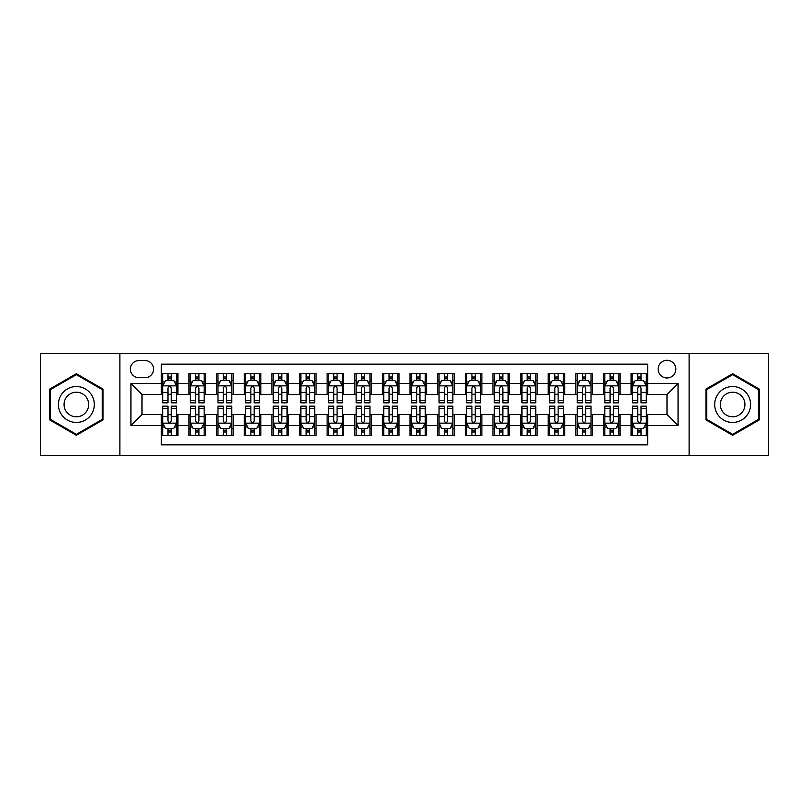 <?xml version="1.0" encoding="UTF-8"?>
<svg xmlns="http://www.w3.org/2000/svg" width="809" height="809" viewBox="0 0 809 809"><rect width="100%" height="100%" fill="white"/><g stroke="black" fill="none" stroke-linecap="round" stroke-linejoin="round"><path stroke-width="1.21" d="M667 360.288A8.838 8.838 0 0 0 658.162 369.126A8.838 8.838 0 0 0 667 377.975A8.838 8.838 0 0 0 675.849 369.126A8.838 8.838 0 0 0 667 360.288M689.106 455.619L768.55 455.619L768.55 353.381L689.106 353.381L689.106 455.619L119.894 455.619L119.894 353.381L40.45 353.381L40.45 455.619L119.894 455.619M647.665 373.414L631.081 373.414L631.081 383.496L620.028 383.496L620.028 394.549L631.081 394.549L631.081 383.496M620.028 383.496L620.028 373.414L603.453 373.414L603.453 383.496L592.4 383.496L592.4 394.549L603.453 394.549L603.453 383.496M592.4 383.496L592.4 373.414L575.816 373.414L575.816 383.496L564.763 383.496L564.763 394.549L575.816 394.549L575.816 383.496M564.763 383.496L564.763 373.414L548.189 373.414L548.189 383.496L537.136 383.496L537.136 394.549L548.189 394.549L548.189 383.496M537.136 383.496L537.136 373.414L520.551 373.414L520.551 383.496L509.498 383.496L509.498 394.549L520.551 394.549L520.551 383.496M509.498 383.496L509.498 373.414L492.924 373.414L492.924 383.496L481.871 383.496L481.871 394.549L492.924 394.549L492.924 383.496M481.871 383.496L481.871 373.414L465.286 373.414L465.286 383.496L454.233 383.496L454.233 394.549L465.286 394.549L465.286 383.496M454.233 383.496L454.233 373.414L437.659 373.414L437.659 383.496L426.606 383.496L426.606 394.549L437.659 394.549L437.659 383.496M426.606 383.496L426.606 373.414L410.021 373.414L410.021 383.496L398.979 383.496L398.979 394.549L410.021 394.549L410.021 383.496M398.979 383.496L398.979 373.414L382.394 373.414L382.394 383.496L371.341 383.496L371.341 394.549L382.394 394.549L382.394 383.496M371.341 383.496L371.341 373.414L354.767 373.414L354.767 383.496L343.714 383.496L343.714 394.549L354.767 394.549L354.767 383.496M343.714 383.496L343.714 373.414L327.129 373.414L327.129 383.496L316.076 383.496L316.076 394.549L327.129 394.549L327.129 383.496M316.076 383.496L316.076 373.414L299.502 373.414L299.502 383.496L288.449 383.496L288.449 394.549L299.502 394.549L299.502 383.496M288.449 383.496L288.449 373.414L271.864 373.414L271.864 383.496L260.811 383.496L260.811 394.549L271.864 394.549L271.864 383.496M260.811 383.496L260.811 373.414L244.237 373.414L244.237 383.496L233.184 383.496L233.184 394.549L244.237 394.549L244.237 383.496M233.184 383.496L233.184 373.414L216.6 373.414L216.6 383.496L205.547 383.496L205.547 394.549L216.6 394.549L216.6 383.496M205.547 383.496L205.547 373.414L188.972 373.414L188.972 394.549L177.919 394.549L177.919 373.414L161.335 373.414M161.335 435.586L177.919 435.586L177.919 414.451L188.972 414.451L188.972 435.586L205.547 435.586L205.547 414.451L216.6 414.451L216.6 425.504L205.547 425.504M216.6 425.504L216.6 435.586L233.184 435.586L233.184 414.451L244.237 414.451L244.237 425.504L233.184 425.504M244.237 425.504L244.237 435.586L260.811 435.586L260.811 414.451L271.864 414.451L271.864 425.504L260.811 425.504M271.864 425.504L271.864 435.586L288.449 435.586L288.449 414.451L299.502 414.451L299.502 425.504L288.449 425.504M299.502 425.504L299.502 435.586L316.076 435.586L316.076 414.451L327.129 414.451L327.129 425.504L316.076 425.504M327.129 425.504L327.129 435.586L343.714 435.586L343.714 414.451L354.767 414.451L354.767 425.504L343.714 425.504M354.767 425.504L354.767 435.586L371.341 435.586L371.341 414.451L382.394 414.451L382.394 425.504L371.341 425.504M382.394 425.504L382.394 435.586L398.979 435.586L398.979 414.451L410.021 414.451L410.021 425.504L398.979 425.504M410.021 425.504L410.021 435.586L426.606 435.586L426.606 414.451L437.659 414.451L437.659 425.504L426.606 425.504M437.659 425.504L437.659 435.586L454.233 435.586L454.233 414.451L465.286 414.451L465.286 425.504L454.233 425.504M465.286 425.504L465.286 435.586L481.871 435.586L481.871 414.451L492.924 414.451L492.924 425.504L481.871 425.504M492.924 425.504L492.924 435.586L509.498 435.586L509.498 414.451L520.551 414.451L520.551 425.504L509.498 425.504M520.551 425.504L520.551 435.586L537.136 435.586L537.136 414.451L548.189 414.451L548.189 425.504L537.136 425.504M548.189 425.504L548.189 435.586L564.763 435.586L564.763 414.451L575.816 414.451L575.816 425.504L564.763 425.504M575.816 425.504L575.816 435.586L592.4 435.586L592.4 414.451L603.453 414.451L603.453 425.504L592.4 425.504M603.453 425.504L603.453 435.586L620.028 435.586L620.028 414.451L631.081 414.451L631.081 425.504L620.028 425.504M138.956 377.702L145.033 377.702A8.565 8.565 0 0 0 153.599 369.126A8.565 8.565 0 0 0 145.033 360.561L138.956 360.561A8.565 8.565 0 0 0 130.391 369.126A8.565 8.565 0 0 0 138.956 377.702M689.106 353.381L119.894 353.381M647.665 383.496L647.665 364.161L161.335 364.161L161.335 394.549L142 394.549L142 414.451L161.335 414.451L161.335 444.839L647.665 444.839L647.665 414.451L667 414.451L667 394.549L647.665 394.549L647.665 383.496L678.053 383.496L678.053 425.504L647.665 425.504M161.335 425.504L130.947 425.504L130.947 383.496L161.335 383.496M631.081 425.504L631.081 435.586L647.665 435.586M161.335 380.321L162.72 380.321M167.969 380.321L171.286 380.321M176.534 380.321L177.919 380.321M161.335 394.276L162.72 394.276M167.969 394.276L171.286 394.276M176.534 394.276L177.919 394.276M161.335 414.724L162.72 414.724M167.969 414.724L171.286 414.724M176.534 414.724L177.919 414.724M161.335 428.679L162.72 428.679M167.969 428.679L171.286 428.679M176.534 428.679L177.919 428.679M188.972 394.276L190.358 394.276M195.606 394.276L198.923 394.276M204.171 394.276L205.547 394.276M188.972 380.321L190.358 380.321M195.606 380.321L198.923 380.321M204.171 380.321L205.547 380.321M188.972 414.724L190.358 414.724M195.606 414.724L198.923 414.724M204.171 414.724L205.547 414.724M188.972 428.679L190.358 428.679M195.606 428.679L198.923 428.679M204.171 428.679L205.547 428.679M216.6 414.724L217.985 414.724M223.233 414.724L226.55 414.724M231.799 414.724L233.184 414.724M216.6 428.679L217.985 428.679M223.233 428.679L226.55 428.679M231.799 428.679L233.184 428.679M216.6 380.321L217.985 380.321M223.233 380.321L226.55 380.321M231.799 380.321L233.184 380.321M216.6 394.276L217.985 394.276M223.233 394.276L226.55 394.276M231.799 394.276L233.184 394.276M244.237 414.724L245.612 414.724M250.871 414.724L254.178 414.724M259.436 414.724L260.811 414.724M244.237 428.679L245.612 428.679M250.871 428.679L254.178 428.679M259.436 428.679L260.811 428.679M244.237 380.321L245.612 380.321M250.871 380.321L254.178 380.321M259.436 380.321L260.811 380.321M244.237 394.276L245.612 394.276M250.871 394.276L254.178 394.276M259.436 394.276L260.811 394.276M271.864 414.724L273.25 414.724M278.498 414.724L281.815 414.724M287.064 414.724L288.449 414.724M271.864 428.679L273.25 428.679M278.498 428.679L281.815 428.679M287.064 428.679L288.449 428.679M271.864 380.321L273.25 380.321M278.498 380.321L281.815 380.321M287.064 380.321L288.449 380.321M271.864 394.276L273.25 394.276M278.498 394.276L281.815 394.276M287.064 394.276L288.449 394.276M299.502 414.724L300.877 414.724M306.126 414.724L309.442 414.724M314.701 414.724L316.076 414.724M299.502 428.679L300.877 428.679M306.126 428.679L309.442 428.679M314.701 428.679L316.076 428.679M299.502 380.321L300.877 380.321M306.126 380.321L309.442 380.321M314.701 380.321L316.076 380.321M299.502 394.276L300.877 394.276M306.126 394.276L309.442 394.276M314.701 394.276L316.076 394.276M327.129 414.724L328.515 414.724M333.763 414.724L337.08 414.724M342.328 414.724L343.714 414.724M327.129 428.679L328.515 428.679M333.763 428.679L337.08 428.679M342.328 428.679L343.714 428.679M327.129 380.321L328.515 380.321M333.763 380.321L337.08 380.321M342.328 380.321L343.714 380.321M327.129 394.276L328.515 394.276M333.763 394.276L337.08 394.276M342.328 394.276L343.714 394.276M354.767 414.724L356.142 414.724M361.39 414.724L364.707 414.724M369.956 414.724L371.341 414.724M354.767 428.679L356.142 428.679M361.39 428.679L364.707 428.679M369.956 428.679L371.341 428.679M354.767 380.321L356.142 380.321M361.39 380.321L364.707 380.321M369.956 380.321L371.341 380.321M354.767 394.276L356.142 394.276M361.39 394.276L364.707 394.276M369.956 394.276L371.341 394.276M382.394 414.724L383.779 414.724M389.028 414.724L392.345 414.724M397.593 414.724L398.979 414.724M382.394 428.679L383.779 428.679M389.028 428.679L392.345 428.679M397.593 428.679L398.979 428.679M382.394 380.321L383.779 380.321M389.028 380.321L392.345 380.321M397.593 380.321L398.979 380.321M382.394 394.276L383.779 394.276M389.028 394.276L392.345 394.276M397.593 394.276L398.979 394.276M410.021 414.724L411.407 414.724M416.655 414.724L419.972 414.724M425.221 414.724L426.606 414.724M410.021 428.679L411.407 428.679M416.655 428.679L419.972 428.679M425.221 428.679L426.606 428.679M410.021 380.321L411.407 380.321M416.655 380.321L419.972 380.321M425.221 380.321L426.606 380.321M410.021 394.276L411.407 394.276M416.655 394.276L419.972 394.276M425.221 394.276L426.606 394.276M437.659 414.724L439.044 414.724M444.293 414.724L447.61 414.724M452.858 414.724L454.233 414.724M437.659 428.679L439.044 428.679M444.293 428.679L447.61 428.679M452.858 428.679L454.233 428.679M437.659 380.321L439.044 380.321M444.293 380.321L447.61 380.321M452.858 380.321L454.233 380.321M437.659 394.276L439.044 394.276M444.293 394.276L447.61 394.276M452.858 394.276L454.233 394.276M465.286 414.724L466.672 414.724M471.92 414.724L475.237 414.724M480.485 414.724L481.871 414.724M465.286 428.679L466.672 428.679M471.92 428.679L475.237 428.679M480.485 428.679L481.871 428.679M465.286 380.321L466.672 380.321M471.92 380.321L475.237 380.321M480.485 380.321L481.871 380.321M465.286 394.276L466.672 394.276M471.92 394.276L475.237 394.276M480.485 394.276L481.871 394.276M492.924 414.724L494.299 414.724M499.558 414.724L502.874 414.724M508.123 414.724L509.498 414.724M492.924 428.679L494.299 428.679M499.558 428.679L502.874 428.679M508.123 428.679L509.498 428.679M492.924 380.321L494.299 380.321M499.558 380.321L502.874 380.321M508.123 380.321L509.498 380.321M492.924 394.276L494.299 394.276M499.558 394.276L502.874 394.276M508.123 394.276L509.498 394.276M520.551 414.724L521.936 414.724M527.185 414.724L530.502 414.724M535.75 414.724L537.136 414.724M520.551 428.679L521.936 428.679M527.185 428.679L530.502 428.679M535.75 428.679L537.136 428.679M520.551 380.321L521.936 380.321M527.185 380.321L530.502 380.321M535.75 380.321L537.136 380.321M520.551 394.276L521.936 394.276M527.185 394.276L530.502 394.276M535.75 394.276L537.136 394.276M548.189 414.724L549.564 414.724M554.822 414.724L558.129 414.724M563.388 414.724L564.763 414.724M548.189 428.679L549.564 428.679M554.822 428.679L558.129 428.679M563.388 428.679L564.763 428.679M548.189 380.321L549.564 380.321M554.822 380.321L558.129 380.321M563.388 380.321L564.763 380.321M548.189 394.276L549.564 394.276M554.822 394.276L558.129 394.276M563.388 394.276L564.763 394.276M575.816 414.724L577.201 414.724M582.45 414.724L585.767 414.724M591.015 414.724L592.4 414.724M575.816 428.679L577.201 428.679M582.45 428.679L585.767 428.679M591.015 428.679L592.4 428.679M575.816 380.321L577.201 380.321M582.45 380.321L585.767 380.321M591.015 380.321L592.4 380.321M575.816 394.276L577.201 394.276M582.45 394.276L585.767 394.276M591.015 394.276L592.4 394.276M603.453 414.724L604.829 414.724M610.077 414.724L613.394 414.724M618.642 414.724L620.028 414.724M603.453 428.679L604.829 428.679M610.077 428.679L613.394 428.679M618.642 428.679L620.028 428.679M603.453 380.321L604.829 380.321M610.077 380.321L613.394 380.321M618.642 380.321L620.028 380.321M603.453 394.276L604.829 394.276M610.077 394.276L613.394 394.276M618.642 394.276L620.028 394.276M631.081 414.724L632.466 414.724M637.714 414.724L641.031 414.724M646.28 414.724L647.665 414.724M631.081 428.679L632.466 428.679M637.714 428.679L641.031 428.679M646.28 428.679L647.665 428.679M631.081 380.321L632.466 380.321M637.714 380.321L641.031 380.321M646.28 380.321L647.665 380.321M631.081 394.276L632.466 394.276M637.714 394.276L641.031 394.276M646.28 394.276L647.665 394.276M142 394.549L130.947 383.496M142 414.451L130.947 425.504M678.053 383.496L667 394.549M678.053 425.504L667 414.451M76.37 435.293L103.036 419.891L103.036 389.109L76.37 373.707L49.703 389.109L49.703 419.891L76.37 435.293M759.297 389.109L732.63 373.707L705.964 389.109L705.964 419.891L732.63 435.293L759.297 419.891L759.297 389.109M171.286 377.004L167.969 377.004M176.534 400.586L171.286 400.586L171.286 402.842L176.534 402.842L176.534 385.984L173.773 380.463L165.481 380.463L162.72 385.984L162.72 402.842L167.969 402.842L167.969 400.586L162.72 400.586M162.72 385.984L162.72 373.414M176.534 385.984L176.534 373.414M167.969 380.463L167.969 373.414M171.286 373.414L171.286 380.463M171.286 400.586L171.286 388.057C170.183 385.933 169.081 385.933 167.969 388.057L167.969 400.586M167.969 431.996L171.286 431.996M162.72 408.414L167.969 408.414L167.969 406.158L162.72 406.158L162.72 423.016L165.481 428.537L173.773 428.537L176.534 423.016L176.534 406.158L171.286 406.158L171.286 408.414L176.534 408.414M176.534 423.016L176.534 435.586M162.72 423.016L162.72 435.586M171.286 428.537L171.286 435.586M167.969 435.586L167.969 428.537M167.969 408.414L167.969 420.943C169.071 423.067 170.183 423.067 171.286 420.943L171.286 408.414M76.37 386.54A17.96 17.96 0 0 0 58.41 404.5A17.96 17.96 0 0 0 76.37 422.46A17.96 17.96 0 0 0 94.329 404.5A17.96 17.96 0 0 0 76.37 386.54M76.37 392.203A12.297 12.297 0 0 0 64.073 404.5A12.297 12.297 0 0 0 76.37 416.797A12.297 12.297 0 0 0 88.666 404.5A12.297 12.297 0 0 0 76.37 392.203M102.207 419.416L76.37 434.332L50.532 419.416L50.532 389.584L76.37 374.668L102.207 389.584L102.207 419.416M717.077 395.52A17.96 17.96 0 0 0 723.65 420.053A17.96 17.96 0 0 0 748.183 413.48A17.96 17.96 0 0 0 741.61 388.947A17.96 17.96 0 0 0 717.077 395.52M721.982 398.352A12.297 12.297 0 0 0 726.482 415.148A12.297 12.297 0 0 0 743.279 410.648A12.297 12.297 0 0 0 738.779 393.852A12.297 12.297 0 0 0 721.982 398.352M758.468 389.584L758.468 419.416L732.63 434.332L706.793 419.416L706.793 389.584L732.63 374.668L758.468 389.584M198.923 377.004L195.606 377.004M204.171 400.586L198.923 400.586L198.923 402.842L204.171 402.842L204.171 385.984L201.411 380.463L193.118 380.463L190.358 385.984L190.358 402.842L195.606 402.842L195.606 400.586L190.358 400.586M190.358 385.984L190.358 373.414M204.171 385.984L204.171 373.414M195.606 380.463L195.606 373.414M198.923 373.414L198.923 380.463M198.923 400.586L198.923 388.057C197.811 385.933 196.708 385.933 195.606 388.057L195.606 400.586M226.55 377.004L223.233 377.004M231.799 400.586L226.55 400.586L226.55 402.842L231.799 402.842L231.799 385.984L229.038 380.463L220.746 380.463L217.985 385.984L217.985 402.842L223.233 402.842L223.233 400.586L217.985 400.586M217.985 385.984L217.985 373.414M231.799 385.984L231.799 373.414M223.233 380.463L223.233 373.414M226.55 373.414L226.55 380.463M226.55 400.586L226.55 388.057C225.448 385.933 224.346 385.933 223.233 388.057L223.233 400.586M254.178 377.004L250.871 377.004M259.436 400.586L254.178 400.586L254.178 402.842L259.436 402.842L259.436 385.984L256.665 380.463L248.383 380.463L245.612 385.984L245.612 402.842L250.871 402.842L250.871 400.586L245.612 400.586M245.612 385.984L245.612 373.414M259.436 385.984L259.436 373.414M250.871 380.463L250.871 373.414M254.178 373.414L254.178 380.463M254.178 400.586L254.178 388.057C253.075 385.933 251.973 385.933 250.871 388.057L250.871 400.586M281.815 377.004L278.498 377.004M287.064 400.586L281.815 400.586L281.815 402.842L287.064 402.842L287.064 385.984L284.303 380.463L276.011 380.463L273.25 385.984L273.25 402.842L278.498 402.842L278.498 400.586L273.25 400.586M273.25 385.984L273.25 373.414M287.064 385.984L287.064 373.414M278.498 380.463L278.498 373.414M281.815 373.414L281.815 380.463M281.815 400.586L281.815 388.057C280.713 385.933 279.601 385.933 278.498 388.057L278.498 400.586M195.606 431.996L198.923 431.996M190.358 408.414L195.606 408.414L195.606 406.158L190.358 406.158L190.358 423.016L193.118 428.537L201.411 428.537L204.171 423.016L204.171 406.158L198.923 406.158L198.923 408.414L204.171 408.414M204.171 423.016L204.171 435.586M190.358 423.016L190.358 435.586M198.923 428.537L198.923 435.586M195.606 435.586L195.606 428.537M195.606 408.414L195.606 420.943C196.708 423.067 197.811 423.067 198.923 420.943L198.923 408.414M223.233 431.996L226.55 431.996M217.985 408.414L223.233 408.414L223.233 406.158L217.985 406.158L217.985 423.016L220.746 428.537L229.038 428.537L231.799 423.016L231.799 406.158L226.55 406.158L226.55 408.414L231.799 408.414M231.799 423.016L231.799 435.586M217.985 423.016L217.985 435.586M226.55 428.537L226.55 435.586M223.233 435.586L223.233 428.537M223.233 408.414L223.233 420.943C224.336 423.067 225.448 423.067 226.55 420.943L226.55 408.414M250.871 431.996L254.178 431.996M245.612 408.414L250.871 408.414L250.871 406.158L245.612 406.158L245.612 423.016L248.383 428.537L256.665 428.537L259.436 423.016L259.436 406.158L254.178 406.158L254.178 408.414L259.436 408.414M259.436 423.016L259.436 435.586M245.612 423.016L245.612 435.586M254.178 428.537L254.178 435.586M250.871 435.586L250.871 428.537M250.871 408.414L250.871 420.943C251.973 423.067 253.075 423.067 254.178 420.943L254.178 408.414M278.498 431.996L281.815 431.996M273.25 408.414L278.498 408.414L278.498 406.158L273.25 406.158L273.25 423.016L276.011 428.537L284.303 428.537L287.064 423.016L287.064 406.158L281.815 406.158L281.815 408.414L287.064 408.414M287.064 423.016L287.064 435.586M273.25 423.016L273.25 435.586M281.815 428.537L281.815 435.586M278.498 435.586L278.498 428.537M278.498 408.414L278.498 420.943C279.601 423.067 280.703 423.067 281.815 420.943L281.815 408.414M309.442 377.004L306.126 377.004M314.701 400.586L309.442 400.586L309.442 402.842L314.701 402.842L314.701 385.984L311.93 380.463L303.648 380.463L300.877 385.984L300.877 402.842L306.126 402.842L306.126 400.586L300.877 400.586M300.877 385.984L300.877 373.414M314.701 385.984L314.701 373.414M306.126 380.463L306.126 373.414M309.442 373.414L309.442 380.463M309.442 400.586L309.442 388.057C308.34 385.933 307.238 385.933 306.126 388.057L306.126 400.586M306.126 431.996L309.442 431.996M300.877 408.414L306.126 408.414L306.126 406.158L300.877 406.158L300.877 423.016L303.648 428.537L311.93 428.537L314.701 423.016L314.701 406.158L309.442 406.158L309.442 408.414L314.701 408.414M314.701 423.016L314.701 435.586M300.877 423.016L300.877 435.586M309.442 428.537L309.442 435.586M306.126 435.586L306.126 428.537M306.126 408.414L306.126 420.943C307.238 423.067 308.34 423.067 309.442 420.943L309.442 408.414M337.08 377.004L333.763 377.004M342.328 400.586L337.08 400.586L337.08 402.842L342.328 402.842L342.328 385.984L339.568 380.463L331.275 380.463L328.515 385.984L328.515 402.842L333.763 402.842L333.763 400.586L328.515 400.586M328.515 385.984L328.515 373.414M342.328 385.984L342.328 373.414M333.763 380.463L333.763 373.414M337.08 373.414L337.08 380.463M337.08 400.586L337.08 388.057C335.978 385.933 334.865 385.933 333.763 388.057L333.763 400.586M333.763 431.996L337.08 431.996M328.515 408.414L333.763 408.414L333.763 406.158L328.515 406.158L328.515 423.016L331.275 428.537L339.568 428.537L342.328 423.016L342.328 406.158L337.08 406.158L337.08 408.414L342.328 408.414M342.328 423.016L342.328 435.586M328.515 423.016L328.515 435.586M337.08 428.537L337.08 435.586M333.763 435.586L333.763 428.537M333.763 408.414L333.763 420.943C334.865 423.067 335.968 423.067 337.08 420.943L337.08 408.414M364.707 377.004L361.39 377.004M369.956 400.586L364.707 400.586L364.707 402.842L369.956 402.842L369.956 385.984L367.195 380.463L358.903 380.463L356.142 385.984L356.142 402.842L361.39 402.842L361.39 400.586L356.142 400.586M356.142 385.984L356.142 373.414M369.956 385.984L369.956 373.414M361.39 380.463L361.39 373.414M364.707 373.414L364.707 380.463M364.707 400.586L364.707 388.057C363.605 385.933 362.503 385.933 361.39 388.057L361.39 400.586M361.39 431.996L364.707 431.996M356.142 408.414L361.39 408.414L361.39 406.158L356.142 406.158L356.142 423.016L358.903 428.537L367.195 428.537L369.956 423.016L369.956 406.158L364.707 406.158L364.707 408.414L369.956 408.414M369.956 423.016L369.956 435.586M356.142 423.016L356.142 435.586M364.707 428.537L364.707 435.586M361.39 435.586L361.39 428.537M361.39 408.414L361.39 420.943C362.503 423.067 363.605 423.067 364.707 420.943L364.707 408.414M392.345 377.004L389.028 377.004M397.593 400.586L392.345 400.586L392.345 402.842L397.593 402.842L397.593 385.984L394.832 380.463L386.54 380.463L383.779 385.984L383.779 402.842L389.028 402.842L389.028 400.586L383.779 400.586M383.779 385.984L383.779 373.414M397.593 385.984L397.593 373.414M389.028 380.463L389.028 373.414M392.345 373.414L392.345 380.463M392.345 400.586L392.345 388.057C391.243 385.933 390.13 385.933 389.028 388.057L389.028 400.586M389.028 431.996L392.345 431.996M383.779 408.414L389.028 408.414L389.028 406.158L383.779 406.158L383.779 423.016L386.54 428.537L394.832 428.537L397.593 423.016L397.593 406.158L392.345 406.158L392.345 408.414L397.593 408.414M397.593 423.016L397.593 435.586M383.779 423.016L383.779 435.586M392.345 428.537L392.345 435.586M389.028 435.586L389.028 428.537M389.028 408.414L389.028 420.943C390.13 423.067 391.232 423.067 392.345 420.943L392.345 408.414M419.972 377.004L416.655 377.004M425.221 400.586L419.972 400.586L419.972 402.842L425.221 402.842L425.221 385.984L422.46 380.463L414.168 380.463L411.407 385.984L411.407 402.842L416.655 402.842L416.655 400.586L411.407 400.586M411.407 385.984L411.407 373.414M425.221 385.984L425.221 373.414M416.655 380.463L416.655 373.414M419.972 373.414L419.972 380.463M419.972 400.586L419.972 388.057C418.87 385.933 417.768 385.933 416.655 388.057L416.655 400.586M447.61 377.004L444.293 377.004M452.858 400.586L447.61 400.586L447.61 402.842L452.858 402.842L452.858 385.984L450.097 380.463L441.805 380.463L439.044 385.984L439.044 402.842L444.293 402.842L444.293 400.586L439.044 400.586M439.044 385.984L439.044 373.414M452.858 385.984L452.858 373.414M444.293 380.463L444.293 373.414M447.61 373.414L447.61 380.463M447.61 400.586L447.61 388.057C446.497 385.933 445.395 385.933 444.293 388.057L444.293 400.586M475.237 377.004L471.92 377.004M480.485 400.586L475.237 400.586L475.237 402.842L480.485 402.842L480.485 385.984L477.725 380.463L469.432 380.463L466.672 385.984L466.672 402.842L471.92 402.842L471.92 400.586L466.672 400.586M466.672 385.984L466.672 373.414M480.485 385.984L480.485 373.414M471.92 380.463L471.92 373.414M475.237 373.414L475.237 380.463M475.237 400.586L475.237 388.057C474.135 385.933 473.032 385.933 471.92 388.057L471.92 400.586M502.874 377.004L499.558 377.004M508.123 400.586L502.874 400.586L502.874 402.842L508.123 402.842L508.123 385.984L505.352 380.463L497.07 380.463L494.299 385.984L494.299 402.842L499.558 402.842L499.558 400.586L494.299 400.586M494.299 385.984L494.299 373.414M508.123 385.984L508.123 373.414M499.558 380.463L499.558 373.414M502.874 373.414L502.874 380.463M502.874 400.586L502.874 388.057C501.762 385.933 500.66 385.933 499.558 388.057L499.558 400.586M530.502 377.004L527.185 377.004M535.75 400.586L530.502 400.586L530.502 402.842L535.75 402.842L535.75 385.984L532.989 380.463L524.697 380.463L521.936 385.984L521.936 402.842L527.185 402.842L527.185 400.586L521.936 400.586M521.936 385.984L521.936 373.414M535.75 385.984L535.75 373.414M527.185 380.463L527.185 373.414M530.502 373.414L530.502 380.463M530.502 400.586L530.502 388.057C529.399 385.933 528.297 385.933 527.185 388.057L527.185 400.586M558.129 377.004L554.822 377.004M563.388 400.586L558.129 400.586L558.129 402.842L563.388 402.842L563.388 385.984L560.617 380.463L552.335 380.463L549.564 385.984L549.564 402.842L554.822 402.842L554.822 400.586L549.564 400.586M549.564 385.984L549.564 373.414M563.388 385.984L563.388 373.414M554.822 380.463L554.822 373.414M558.129 373.414L558.129 380.463M558.129 400.586L558.129 388.057C557.027 385.933 555.925 385.933 554.822 388.057L554.822 400.586M585.767 377.004L582.45 377.004M591.015 400.586L585.767 400.586L585.767 402.842L591.015 402.842L591.015 385.984L588.254 380.463L579.962 380.463L577.201 385.984L577.201 402.842L582.45 402.842L582.45 400.586L577.201 400.586M577.201 385.984L577.201 373.414M591.015 385.984L591.015 373.414M582.45 380.463L582.45 373.414M585.767 373.414L585.767 380.463M585.767 400.586L585.767 388.057C584.664 385.933 583.552 385.933 582.45 388.057L582.45 400.586M613.394 377.004L610.077 377.004M618.642 400.586L613.394 400.586L613.394 402.842L618.642 402.842L618.642 385.984L615.882 380.463L607.589 380.463L604.829 385.984L604.829 402.842L610.077 402.842L610.077 400.586L604.829 400.586M604.829 385.984L604.829 373.414M618.642 385.984L618.642 373.414M610.077 380.463L610.077 373.414M613.394 373.414L613.394 380.463M613.394 400.586L613.394 388.057C612.292 385.933 611.189 385.933 610.077 388.057L610.077 400.586M641.031 377.004L637.714 377.004M646.28 400.586L641.031 400.586L641.031 402.842L646.28 402.842L646.28 385.984L643.519 380.463L635.227 380.463L632.466 385.984L632.466 402.842L637.714 402.842L637.714 400.586L632.466 400.586M632.466 385.984L632.466 373.414M646.28 385.984L646.28 373.414M637.714 380.463L637.714 373.414M641.031 373.414L641.031 380.463M641.031 400.586L641.031 388.057C639.929 385.933 638.817 385.933 637.714 388.057L637.714 400.586M416.655 431.996L419.972 431.996M411.407 408.414L416.655 408.414L416.655 406.158L411.407 406.158L411.407 423.016L414.168 428.537L422.46 428.537L425.221 423.016L425.221 406.158L419.972 406.158L419.972 408.414L425.221 408.414M425.221 423.016L425.221 435.586M411.407 423.016L411.407 435.586M419.972 428.537L419.972 435.586M416.655 435.586L416.655 428.537M416.655 408.414L416.655 420.943C417.757 423.067 418.87 423.067 419.972 420.943L419.972 408.414M444.293 431.996L447.61 431.996M439.044 408.414L444.293 408.414L444.293 406.158L439.044 406.158L439.044 423.016L441.805 428.537L450.097 428.537L452.858 423.016L452.858 406.158L447.61 406.158L447.61 408.414L452.858 408.414M452.858 423.016L452.858 435.586M439.044 423.016L439.044 435.586M447.61 428.537L447.61 435.586M444.293 435.586L444.293 428.537M444.293 408.414L444.293 420.943C445.395 423.067 446.497 423.067 447.61 420.943L447.61 408.414M471.92 431.996L475.237 431.996M466.672 408.414L471.92 408.414L471.92 406.158L466.672 406.158L466.672 423.016L469.432 428.537L477.725 428.537L480.485 423.016L480.485 406.158L475.237 406.158L475.237 408.414L480.485 408.414M480.485 423.016L480.485 435.586M466.672 423.016L466.672 435.586M475.237 428.537L475.237 435.586M471.92 435.586L471.92 428.537M471.92 408.414L471.92 420.943C473.022 423.067 474.135 423.067 475.237 420.943L475.237 408.414M499.558 431.996L502.874 431.996M494.299 408.414L499.558 408.414L499.558 406.158L494.299 406.158L494.299 423.016L497.07 428.537L505.352 428.537L508.123 423.016L508.123 406.158L502.874 406.158L502.874 408.414L508.123 408.414M508.123 423.016L508.123 435.586M494.299 423.016L494.299 435.586M502.874 428.537L502.874 435.586M499.558 435.586L499.558 428.537M499.558 408.414L499.558 420.943C500.66 423.067 501.762 423.067 502.874 420.943L502.874 408.414M527.185 431.996L530.502 431.996M521.936 408.414L527.185 408.414L527.185 406.158L521.936 406.158L521.936 423.016L524.697 428.537L532.989 428.537L535.75 423.016L535.75 406.158L530.502 406.158L530.502 408.414L535.75 408.414M535.75 423.016L535.75 435.586M521.936 423.016L521.936 435.586M530.502 428.537L530.502 435.586M527.185 435.586L527.185 428.537M527.185 408.414L527.185 420.943C528.287 423.067 529.399 423.067 530.502 420.943L530.502 408.414M554.822 431.996L558.129 431.996M549.564 408.414L554.822 408.414L554.822 406.158L549.564 406.158L549.564 423.016L552.335 428.537L560.617 428.537L563.388 423.016L563.388 406.158L558.129 406.158L558.129 408.414L563.388 408.414M563.388 423.016L563.388 435.586M549.564 423.016L549.564 435.586M558.129 428.537L558.129 435.586M554.822 435.586L554.822 428.537M554.822 408.414L554.822 420.943C555.925 423.067 557.027 423.067 558.129 420.943L558.129 408.414M582.45 431.996L585.767 431.996M577.201 408.414L582.45 408.414L582.45 406.158L577.201 406.158L577.201 423.016L579.962 428.537L588.254 428.537L591.015 423.016L591.015 406.158L585.767 406.158L585.767 408.414L591.015 408.414M591.015 423.016L591.015 435.586M577.201 423.016L577.201 435.586M585.767 428.537L585.767 435.586M582.45 435.586L582.45 428.537M582.45 408.414L582.45 420.943C583.552 423.067 584.654 423.067 585.767 420.943L585.767 408.414M610.077 431.996L613.394 431.996M604.829 408.414L610.077 408.414L610.077 406.158L604.829 406.158L604.829 423.016L607.589 428.537L615.882 428.537L618.642 423.016L618.642 406.158L613.394 406.158L613.394 408.414L618.642 408.414M618.642 423.016L618.642 435.586M604.829 423.016L604.829 435.586M613.394 428.537L613.394 435.586M610.077 435.586L610.077 428.537M610.077 408.414L610.077 420.943C611.189 423.067 612.292 423.067 613.394 420.943L613.394 408.414M637.714 431.996L641.031 431.996M632.466 408.414L637.714 408.414L637.714 406.158L632.466 406.158L632.466 423.016L635.227 428.537L643.519 428.537L646.28 423.016L646.28 406.158L641.031 406.158L641.031 408.414L646.28 408.414M646.28 423.016L646.28 435.586M632.466 423.016L632.466 435.586M641.031 428.537L641.031 435.586M637.714 435.586L637.714 428.537M637.714 408.414L637.714 420.943C638.817 423.067 639.919 423.067 641.031 420.943L641.031 408.414M188.972 425.504L177.919 425.504M188.972 383.496L177.919 383.496M176.463 385.853L162.791 385.853M162.72 381.979L164.723 381.979M174.532 381.979L176.534 381.979M167.969 392.395L162.72 392.395M176.534 392.395L171.286 392.395M171.286 378.764L167.969 378.764M162.791 423.147L176.463 423.147M176.534 427.021L174.532 427.021M164.723 427.021L162.72 427.021M171.286 416.605L176.534 416.605M162.72 416.605L167.969 416.605M167.969 430.236L171.286 430.236M204.101 385.853L190.418 385.853M190.358 381.979L192.36 381.979M202.169 381.979L204.171 381.979M195.606 392.395L190.358 392.395M204.171 392.395L198.923 392.395M198.923 378.764L195.606 378.764M231.728 385.853L218.056 385.853M217.985 381.979L219.987 381.979M229.796 381.979L231.799 381.979M223.233 392.395L217.985 392.395M231.799 392.395L226.55 392.395M226.55 378.764L223.233 378.764M259.365 385.853L245.683 385.853M245.612 381.979L247.615 381.979M257.434 381.979L259.436 381.979M250.871 392.395L245.612 392.395M259.436 392.395L254.178 392.395M254.178 378.764L250.871 378.764M286.993 385.853L273.321 385.853M273.25 381.979L275.252 381.979M285.061 381.979L287.064 381.979M278.498 392.395L273.25 392.395M287.064 392.395L281.815 392.395M281.815 378.764L278.498 378.764M190.418 423.147L204.101 423.147M204.171 427.021L202.169 427.021M192.36 427.021L190.358 427.021M198.923 416.605L204.171 416.605M190.358 416.605L195.606 416.605M195.606 430.236L198.923 430.236M218.056 423.147L231.728 423.147M231.799 427.021L229.796 427.021M219.987 427.021L217.985 427.021M226.55 416.605L231.799 416.605M217.985 416.605L223.233 416.605M223.233 430.236L226.55 430.236M245.683 423.147L259.365 423.147M259.436 427.021L257.434 427.021M247.615 427.021L245.612 427.021M254.178 416.605L259.436 416.605M245.612 416.605L250.871 416.605M250.871 430.236L254.178 430.236M273.321 423.147L286.993 423.147M287.064 427.021L285.061 427.021M275.252 427.021L273.25 427.021M281.815 416.605L287.064 416.605M273.25 416.605L278.498 416.605M278.498 430.236L281.815 430.236M314.63 385.853L300.948 385.853M300.877 381.979L302.879 381.979M312.689 381.979L314.701 381.979M306.126 392.395L300.877 392.395M314.701 392.395L309.442 392.395M309.442 378.764L306.126 378.764M300.948 423.147L314.63 423.147M314.701 427.021L312.689 427.021M302.879 427.021L300.877 427.021M309.442 416.605L314.701 416.605M300.877 416.605L306.126 416.605M306.126 430.236L309.442 430.236M342.258 385.853L328.585 385.853M328.515 381.979L330.517 381.979M340.326 381.979L342.328 381.979M333.763 392.395L328.515 392.395M342.328 392.395L337.08 392.395M337.08 378.764L333.763 378.764M328.585 423.147L342.258 423.147M342.328 427.021L340.326 427.021M330.517 427.021L328.515 427.021M337.08 416.605L342.328 416.605M328.515 416.605L333.763 416.605M333.763 430.236L337.08 430.236M369.895 385.853L356.213 385.853M356.142 381.979L358.144 381.979M367.953 381.979L369.956 381.979M361.39 392.395L356.142 392.395M369.956 392.395L364.707 392.395M364.707 378.764L361.39 378.764M356.213 423.147L369.895 423.147M369.956 427.021L367.953 427.021M358.144 427.021L356.142 427.021M364.707 416.605L369.956 416.605M356.142 416.605L361.39 416.605M361.39 430.236L364.707 430.236M397.522 385.853L383.84 385.853M383.779 381.979L385.782 381.979M395.591 381.979L397.593 381.979M389.028 392.395L383.779 392.395M397.593 392.395L392.345 392.395M392.345 378.764L389.028 378.764M383.84 423.147L397.522 423.147M397.593 427.021L395.591 427.021M385.782 427.021L383.779 427.021M392.345 416.605L397.593 416.605M383.779 416.605L389.028 416.605M389.028 430.236L392.345 430.236M425.16 385.853L411.478 385.853M411.407 381.979L413.409 381.979M423.218 381.979L425.221 381.979M416.655 392.395L411.407 392.395M425.221 392.395L419.972 392.395M419.972 378.764L416.655 378.764M452.787 385.853L439.105 385.853M439.044 381.979L441.047 381.979M450.856 381.979L452.858 381.979M444.293 392.395L439.044 392.395M452.858 392.395L447.61 392.395M447.61 378.764L444.293 378.764M480.415 385.853L466.742 385.853M466.672 381.979L468.674 381.979M478.483 381.979L480.485 381.979M471.92 392.395L466.672 392.395M480.485 392.395L475.237 392.395M475.237 378.764L471.92 378.764M508.052 385.853L494.37 385.853M494.299 381.979L496.311 381.979M506.121 381.979L508.123 381.979M499.558 392.395L494.299 392.395M508.123 392.395L502.874 392.395M502.874 378.764L499.558 378.764M535.679 385.853L522.007 385.853M521.936 381.979L523.939 381.979M533.748 381.979L535.75 381.979M527.185 392.395L521.936 392.395M535.75 392.395L530.502 392.395M530.502 378.764L527.185 378.764M563.317 385.853L549.635 385.853M549.564 381.979L551.566 381.979M561.385 381.979L563.388 381.979M554.822 392.395L549.564 392.395M563.388 392.395L558.129 392.395M558.129 378.764L554.822 378.764M590.944 385.853L577.272 385.853M577.201 381.979L579.204 381.979M589.013 381.979L591.015 381.979M582.45 392.395L577.201 392.395M591.015 392.395L585.767 392.395M585.767 378.764L582.45 378.764M618.582 385.853L604.899 385.853M604.829 381.979L606.831 381.979M616.64 381.979L618.642 381.979M610.077 392.395L604.829 392.395M618.642 392.395L613.394 392.395M613.394 378.764L610.077 378.764M646.209 385.853L632.537 385.853M632.466 381.979L634.468 381.979M644.277 381.979L646.28 381.979M637.714 392.395L632.466 392.395M646.28 392.395L641.031 392.395M641.031 378.764L637.714 378.764M411.478 423.147L425.16 423.147M425.221 427.021L423.218 427.021M413.409 427.021L411.407 427.021M419.972 416.605L425.221 416.605M411.407 416.605L416.655 416.605M416.655 430.236L419.972 430.236M439.105 423.147L452.787 423.147M452.858 427.021L450.856 427.021M441.047 427.021L439.044 427.021M447.61 416.605L452.858 416.605M439.044 416.605L444.293 416.605M444.293 430.236L447.61 430.236M466.742 423.147L480.415 423.147M480.485 427.021L478.483 427.021M468.674 427.021L466.672 427.021M475.237 416.605L480.485 416.605M466.672 416.605L471.92 416.605M471.92 430.236L475.237 430.236M494.37 423.147L508.052 423.147M508.123 427.021L506.121 427.021M496.311 427.021L494.299 427.021M502.874 416.605L508.123 416.605M494.299 416.605L499.558 416.605M499.558 430.236L502.874 430.236M522.007 423.147L535.679 423.147M535.75 427.021L533.748 427.021M523.939 427.021L521.936 427.021M530.502 416.605L535.75 416.605M521.936 416.605L527.185 416.605M527.185 430.236L530.502 430.236M549.635 423.147L563.317 423.147M563.388 427.021L561.385 427.021M551.566 427.021L549.564 427.021M558.129 416.605L563.388 416.605M549.564 416.605L554.822 416.605M554.822 430.236L558.129 430.236M577.272 423.147L590.944 423.147M591.015 427.021L589.013 427.021M579.204 427.021L577.201 427.021M585.767 416.605L591.015 416.605M577.201 416.605L582.45 416.605M582.45 430.236L585.767 430.236M604.899 423.147L618.582 423.147M618.642 427.021L616.64 427.021M606.831 427.021L604.829 427.021M613.394 416.605L618.642 416.605M604.829 416.605L610.077 416.605M610.077 430.236L613.394 430.236M632.537 423.147L646.209 423.147M646.28 427.021L644.277 427.021M634.468 427.021L632.466 427.021M641.031 416.605L646.28 416.605M632.466 416.605L637.714 416.605M637.714 430.236L641.031 430.236"/></g></svg>

